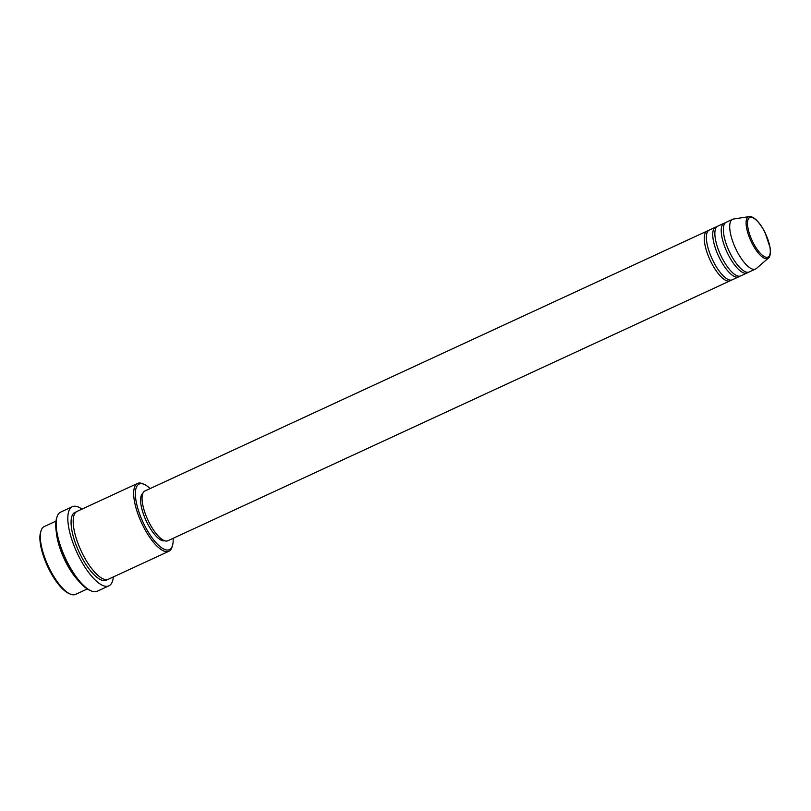 <?xml version="1.0" encoding="UTF-8"?>
<svg xmlns="http://www.w3.org/2000/svg" width="811" height="811" viewBox="0 0 811 811"><rect width="100%" height="100%" fill="white"/><g stroke="black" fill="none" stroke-linecap="round" stroke-linejoin="round"><path stroke-width="1.22" d="M731.066 280.13A27.392 9.458 -114.8 0 1 730.093 280.809A27.392 9.458 -114.8 0 1 710.892 261.771A27.392 9.458 -114.8 0 1 707.101 231.074A27.392 9.458 -114.8 0 1 708.246 230.78M739.551 276.206A27.392 9.458 -114.8 0 1 738.578 276.886L732.211 279.825A27.392 9.458 -114.8 0 1 713.011 260.787A27.392 9.458 -114.8 0 1 709.219 230.101L715.586 227.151A27.392 9.458 -114.8 0 1 716.731 226.857M738.578 276.886A27.392 9.458 -114.8 0 1 719.377 257.847A27.392 9.458 -114.8 0 1 715.586 227.151M748.036 272.283A27.392 9.458 -114.8 0 1 747.063 272.962L740.696 275.902A27.392 9.458 -114.8 0 1 721.496 256.864A27.392 9.458 -114.8 0 1 717.705 226.178L724.071 223.228A27.392 9.458 -114.8 0 1 725.216 222.934M747.063 272.962A27.392 9.458 -114.8 0 1 727.862 253.924A27.392 9.458 -114.8 0 1 724.071 223.228M768.422 258.091L756.339 268.532A27.392 9.458 -114.8 0 1 755.548 269.039L749.182 271.979A27.392 9.458 -114.8 0 1 729.991 252.941A27.392 9.458 -114.8 0 1 726.19 222.255L732.556 219.305A27.392 9.458 -114.8 0 1 733.458 219.041L749.232 216.598A22.972 7.928 -114.8 0 0 751.655 242.55A22.972 7.928 -114.8 0 0 768.422 258.091C769.355 257.634 770.034 255.901 770.45 252.91L770.156 247.811L765.077 232.615C761.782 226.066 758.255 221.322 754.494 218.402C751.929 216.78 750.175 216.172 749.232 216.598M70.131 594.017L68.732 593.388A36.11 12.469 -114.8 0 1 48.66 568.663A36.11 12.469 -114.8 0 1 40.55 532.432L40.986 530.962A37.357 12.895 65.2 0 0 49.37 568.44A37.357 12.895 65.2 0 0 70.131 594.017A37.357 12.895 65.2 0 0 75.545 594.402L87.335 588.958M150.147 488.577A36.11 12.469 65.2 0 0 144.348 484.441A36.11 12.469 65.2 0 0 144.125 524.524A36.11 12.469 65.2 0 0 172.53 545.408A36.11 12.469 65.2 0 0 173.149 538.301M172.53 545.408L172.094 546.878A37.357 12.895 -114.8 0 1 168.891 551.247A37.357 12.895 -114.8 0 1 142.716 525.285A37.357 12.895 -114.8 0 1 137.535 483.427A37.357 12.895 -114.8 0 1 142.939 483.822L144.348 484.441M90.944 590.773L89.534 590.155A42.334 14.618 -114.8 0 1 65.995 561.161A42.334 14.618 -114.8 0 1 56.496 518.685L56.932 517.205A43.581 15.044 65.2 0 0 66.715 560.928A43.581 15.044 65.2 0 0 90.944 590.773A43.581 15.044 65.2 0 0 97.249 591.229L108.917 585.836A43.581 15.044 -114.8 0 1 78.383 555.535A43.581 15.044 -114.8 0 1 72.341 506.713A43.581 15.044 -114.8 0 1 81.992 509.115M78.931 581.305A37.357 12.895 -114.8 0 1 65.275 561.08A37.357 12.895 -114.8 0 1 56.364 532.492M168.891 551.247L108.431 579.206A37.357 12.895 -114.8 0 1 82.246 553.234A37.357 12.895 -114.8 0 1 77.075 511.386L137.535 483.427M730.093 280.809L167.887 540.734A27.392 9.458 -114.8 0 1 148.697 521.696A27.392 9.458 -114.8 0 1 144.895 491L707.101 231.074M164.745 540.765A26.155 9.033 -114.8 0 1 146.923 522.406A26.155 9.033 -114.8 0 1 142.837 493.382M113.337 576.925A43.581 15.044 -114.8 0 1 108.917 585.836M755.548 269.039A27.392 9.458 -114.8 0 1 736.347 250.001A27.392 9.458 -114.8 0 1 732.556 219.305M55.979 521.138L44.189 526.592A37.357 12.895 65.2 0 0 40.986 530.962M72.341 506.713L60.673 512.106A43.581 15.044 65.2 0 0 56.932 517.205M752.78 241.931A21.765 7.512 65.2 0 0 768.524 256.773A21.765 7.512 65.2 0 0 765.016 232.686A21.765 7.512 65.2 0 0 749.283 217.845A21.765 7.512 65.2 0 0 752.78 241.931M107.305 579.551A37.357 12.895 -114.8 0 1 80.127 554.217A37.357 12.895 -114.8 0 1 76.072 512.015"/></g></svg>
